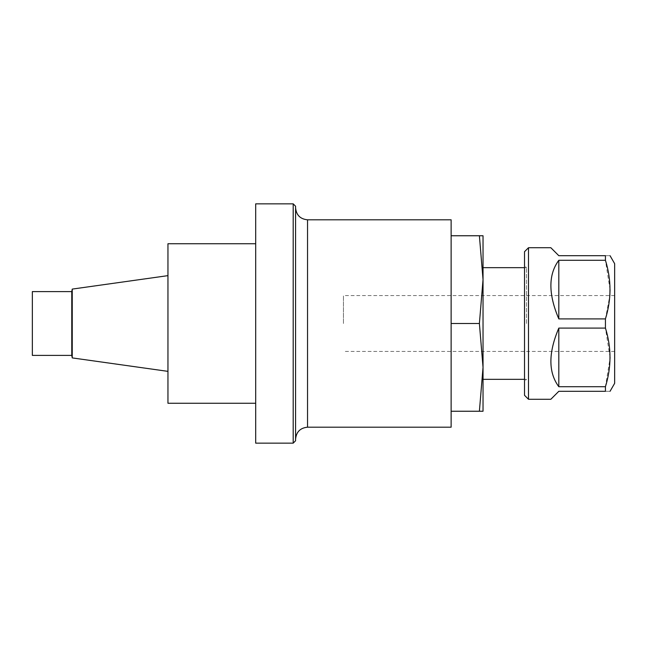 <?xml version="1.0" encoding="UTF-8"?>
<svg xmlns="http://www.w3.org/2000/svg" width="647" height="647" viewBox="0 0 647 647"><rect width="100%" height="100%" fill="white"/><g stroke="black" fill="none" stroke-linecap="round" stroke-linejoin="round"><path stroke-width="0.49" stroke-dasharray="3.23 2.43" d="M293.188 203.845L293.188 443.155M295.582 440.761L295.582 206.239M483.034 367.375L483.034 411.241L479.395 411.241L483.034 367.375L483.034 279.625L479.395 323.5L483.034 367.375L483.034 235.759L479.395 235.759L483.034 279.625M451.129 411.241L451.129 235.759L451.129 411.241L479.395 411.241M451.129 235.759L479.395 235.759M451.129 323.5L479.395 323.5M451.129 219.802L451.129 427.198M295.582 439.159L295.582 207.841L295.582 439.159M483.034 379.336L483.034 267.664M255.694 203.845L255.694 443.155M255.694 323.5L255.694 243.733L255.694 323.5M32.35 291.595L32.35 355.405M71.768 355.405L71.768 291.595M72.238 357.799L72.238 289.201L72.238 357.799M72.238 357.904L72.238 289.096M167.953 323.5L167.953 275.638L167.953 323.5M167.953 403.267L167.953 243.733M343.444 323.5L343.444 295.582L343.444 323.5M614.65 323.5L614.65 351.418L614.65 323.5M614.65 383.323L614.65 263.677M610.048 357.354L605.438 328.094L558.814 328.094L558.814 386.712L605.438 386.712L610.04 358.373M558.814 328.094C548.252 352.914 548.252 372.454 558.814 386.712M610.048 289.646L605.438 260.288L558.814 260.288L558.814 318.906L605.438 318.906L609.838 295.582M558.814 260.288C548.252 274.546 548.252 294.086 558.814 318.906M550.84 247.72L558.814 255.694L605.438 255.694C611.504 255.694 611.504 255.694 605.438 255.694L605.438 260.288M605.438 386.712L605.438 391.306C611.504 391.306 611.504 391.306 605.438 391.306L558.814 391.306L550.84 399.28M605.438 318.906L605.438 328.094M528.502 399.28L528.502 247.72M524.515 251.707L524.515 395.293M524.515 352.413L524.515 265.666L524.515 352.413M526.504 323.5L526.504 267.664L526.504 323.5M307.543 427.198L307.543 219.802M614.65 295.582L343.444 295.582M614.65 351.418L343.444 351.418M524.515 267.664L526.504 267.664L524.515 265.666M524.515 379.336L526.504 379.336L524.515 381.334"/><path stroke-width="0.97" d="M293.188 443.155L293.188 203.845L295.582 206.239L295.582 440.761L293.188 443.155L255.694 443.155L255.694 203.845L293.188 203.845M483.034 279.625L479.395 235.759L483.034 235.759L483.034 367.375L479.395 323.5L483.034 279.625L483.034 267.664L524.515 267.664M483.034 367.375L479.395 411.241L483.034 411.241L483.034 367.375L483.034 379.336L524.515 379.336M479.395 411.241L451.129 411.241M451.129 323.5L479.395 323.5M451.129 235.759L479.395 235.759M307.543 427.198L451.129 427.198L451.129 219.802L307.543 219.802L307.543 427.198C300.281 427.91 296.294 431.897 295.582 439.159M71.768 355.405L32.35 355.405L32.35 291.595L71.768 291.595L71.768 355.405L72.238 357.799M167.953 275.638L72.238 289.096L72.238 357.904L167.953 371.362M255.694 243.733L167.953 243.733L167.953 403.267L255.694 403.267M610.048 255.694L614.65 263.677L614.65 383.323L610.048 391.306M610.04 358.373L610.048 357.354M609.838 295.582L610.048 289.646M605.438 260.288C611.496 279.836 611.496 299.375 605.438 318.906L558.814 318.906L558.814 260.288L605.438 260.288L605.438 255.694C611.504 255.694 611.504 255.694 605.438 255.694L558.814 255.694L550.84 247.72L528.502 247.72L528.502 399.28L550.84 399.28L558.814 391.306L605.438 391.306C611.504 391.306 611.504 391.306 605.438 391.306L605.438 386.712L558.814 386.712L558.814 328.094L605.438 328.094C611.504 347.52 611.504 367.059 605.438 386.712M558.814 318.906C548.252 294.086 548.252 274.546 558.814 260.288M558.814 386.712C548.252 372.454 548.252 352.914 558.814 328.094M605.438 328.094L605.438 318.906M528.502 399.28L524.515 395.293L524.515 251.707L528.502 247.72M307.543 219.802C300.281 219.09 296.294 215.103 295.582 207.841M71.768 291.595L72.238 289.201"/></g></svg>
